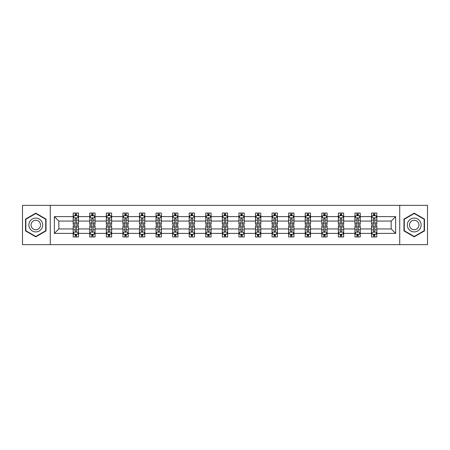 <?xml version="1.0" encoding="UTF-8"?>
<svg xmlns="http://www.w3.org/2000/svg" width="450" height="450" viewBox="0 0 450 450"><rect width="100%" height="100%" fill="white"/><g stroke="black" fill="none" stroke-linecap="round" stroke-linejoin="round"><path stroke-width="0.67" d="M399.718 205.346L22.5 205.346L22.5 244.654L427.5 244.654L427.5 205.346L399.718 205.346L399.718 244.654M376.824 233.393L376.824 228.932L391.162 228.932L395.629 233.393L376.824 233.393L376.824 236.953L374.805 236.953L374.805 234.242M50.282 244.654L50.282 205.346M371.509 233.393L360.248 233.393L360.248 228.932L371.509 228.932L371.509 236.953L376.824 236.953L376.824 234.118L375.823 234.118M360.248 233.393L360.248 236.953L358.228 236.953L358.228 234.242M354.938 233.393L343.676 233.393L343.676 228.932L354.938 228.932L354.938 236.953L360.248 236.953L360.248 234.118L359.252 234.118M343.676 233.393L343.676 236.953L341.657 236.953L341.657 234.242M338.361 233.393L327.099 233.393L327.099 228.932L338.361 228.932L338.361 236.953L343.676 236.953L343.676 234.118L342.675 234.118M327.099 233.393L327.099 236.953L325.08 236.953L325.08 234.242M321.789 233.393L310.528 233.393L310.528 228.932L321.789 228.932L321.789 236.953L327.099 236.953L327.099 234.118L326.104 234.118M310.528 233.393L310.528 236.953L308.509 236.953L308.509 234.242M305.213 233.393L293.951 233.393L293.951 228.932L305.213 228.932L305.213 236.953L310.528 236.953L310.528 234.118L309.527 234.118M293.951 233.393L293.951 236.953L291.932 236.953L291.932 234.242M288.641 233.393L277.38 233.393L277.38 228.932L288.641 228.932L288.641 236.953L293.951 236.953L293.951 234.118L292.956 234.118M277.38 233.393L277.38 236.953L275.361 236.953L275.361 234.242M272.064 233.393L260.803 233.393L260.803 228.932L272.064 228.932L272.064 236.953L277.38 236.953L277.38 234.118L276.379 234.118M260.803 233.393L260.803 236.953L258.784 236.953L258.784 234.242M255.493 233.393L244.232 233.393L244.232 228.932L255.493 228.932L255.493 236.953L260.803 236.953L260.803 234.118L259.808 234.118M244.232 233.393L244.232 236.953L242.213 236.953L242.213 234.242M238.916 233.393L227.655 233.393L227.655 228.932L238.916 228.932L238.916 236.953L244.232 236.953L244.232 234.118L243.231 234.118M227.655 233.393L227.655 236.953L225.636 236.953L225.636 234.242M222.345 233.393L211.084 233.393L211.084 228.932L222.345 228.932L222.345 236.953L227.655 236.953L227.655 234.118L226.659 234.118M211.084 233.393L211.084 236.953L209.064 236.953L209.064 234.242M205.768 233.393L194.507 233.393L194.507 228.932L205.768 228.932L205.768 236.953L211.084 236.953L211.084 234.118L210.083 234.118M194.507 233.393L194.507 236.953L192.487 236.953L192.487 234.242M189.197 233.393L177.936 233.393L177.936 228.932L189.197 228.932L189.197 236.953L194.507 236.953L194.507 234.118L193.511 234.118M177.936 233.393L177.936 236.953L175.916 236.953L175.916 234.242M172.62 233.393L161.359 233.393L161.359 228.932L172.62 228.932L172.62 236.953L177.936 236.953L177.936 234.118L176.934 234.118M161.359 233.393L161.359 236.953L159.339 236.953L159.339 234.242M156.049 233.393L144.787 233.393L144.787 228.932L156.049 228.932L156.049 236.953L161.359 236.953L161.359 234.118L160.363 234.118M144.787 233.393L144.787 236.953L142.768 236.953L142.768 234.242M139.472 233.393L128.211 233.393L128.211 228.932L139.472 228.932L139.472 236.953L144.787 236.953L144.787 234.118L143.786 234.118M128.211 233.393L128.211 236.953L126.191 236.953L126.191 234.242M122.901 233.393L111.639 233.393L111.639 228.932L122.901 228.932L122.901 236.953L128.211 236.953L128.211 234.118L127.215 234.118M111.639 233.393L111.639 236.953L109.62 236.953L109.62 234.242M106.324 233.393L95.062 233.393L95.062 228.932L106.324 228.932L106.324 236.953L111.639 236.953L111.639 234.118L110.638 234.118M95.062 233.393L95.062 236.953L93.043 236.953L93.043 234.242M89.752 233.393L78.491 233.393L78.491 228.932L89.752 228.932L89.752 236.953L95.062 236.953L95.062 234.118L94.067 234.118M78.491 233.393L78.491 236.953L76.472 236.953L76.472 234.242M73.176 233.393L54.371 233.393L54.371 216.607L73.176 216.607L73.176 221.068L58.837 221.068L58.837 228.932L73.176 228.932L73.176 236.953L78.491 236.953L78.491 234.118L77.49 234.118M74.177 215.882L73.176 215.882L73.176 213.047L73.176 216.607M75.195 215.758L75.195 213.047L73.176 213.047L78.491 213.047L78.491 216.607L89.752 216.607L89.752 213.047L95.062 213.047L95.062 216.607L106.324 216.607L106.324 213.047L111.639 213.047L111.639 216.607L122.901 216.607L122.901 213.047L128.211 213.047L128.211 216.607L139.472 216.607L139.472 213.047L144.787 213.047L144.787 216.607L156.049 216.607L156.049 213.047L161.359 213.047L161.359 216.607L172.62 216.607L172.62 213.047L177.936 213.047L177.936 216.607L189.197 216.607L189.197 213.047L194.507 213.047L194.507 216.607L205.768 216.607L205.768 213.047L211.084 213.047L211.084 216.607L222.345 216.607L222.345 213.047L227.655 213.047L227.655 216.607L238.916 216.607L238.916 213.047L244.232 213.047L244.232 216.607L255.493 216.607L255.493 213.047L260.803 213.047L260.803 216.607L272.064 216.607L272.064 213.047L277.38 213.047L277.38 216.607L288.641 216.607L288.641 213.047L293.951 213.047L293.951 216.607L305.213 216.607L305.213 213.047L310.528 213.047L310.528 216.607L321.789 216.607L321.789 213.047L327.099 213.047L327.099 216.607L338.361 216.607L338.361 213.047L343.676 213.047L343.676 216.607L354.938 216.607L354.938 213.047L360.248 213.047L360.248 216.607L371.509 216.607L371.509 213.047L376.824 213.047L376.824 216.607L395.629 216.607L395.629 233.393M371.509 216.607L371.509 221.068L360.248 221.068L360.248 216.607M354.938 216.607L354.938 221.068L343.676 221.068L343.676 216.607M338.361 216.607L338.361 221.068L327.099 221.068L327.099 216.607M321.789 216.607L321.789 221.068L310.528 221.068L310.528 216.607M305.213 216.607L305.213 221.068L293.951 221.068L293.951 216.607M288.641 216.607L288.641 221.068L277.38 221.068L277.38 216.607M272.064 216.607L272.064 221.068L260.803 221.068L260.803 216.607M255.493 216.607L255.493 221.068L244.232 221.068L244.232 216.607M238.916 216.607L238.916 221.068L227.655 221.068L227.655 216.607M222.345 216.607L222.345 221.068L211.084 221.068L211.084 216.607M205.768 216.607L205.768 221.068L194.507 221.068L194.507 216.607M189.197 216.607L189.197 221.068L177.936 221.068L177.936 216.607M172.62 216.607L172.62 221.068L161.359 221.068L161.359 216.607M156.049 216.607L156.049 221.068L144.787 221.068L144.787 216.607M139.472 216.607L139.472 221.068L128.211 221.068L128.211 216.607M122.901 216.607L122.901 221.068L111.639 221.068L111.639 216.607M106.324 216.607L106.324 221.068L95.062 221.068L95.062 216.607M89.752 216.607L89.752 221.068L78.491 221.068L78.491 216.607M54.371 216.607L58.837 221.068M391.162 228.932L391.162 221.068L376.824 221.068L376.824 216.607M373.528 215.702L374.805 215.702M356.957 215.702L358.228 215.702M340.38 215.702L341.657 215.702M323.809 215.702L325.08 215.702M307.232 215.702L308.509 215.702M290.661 215.702L291.932 215.702M274.084 215.702L275.361 215.702M257.512 215.702L258.784 215.702M240.936 215.702L242.213 215.702M224.364 215.702L225.636 215.702M207.787 215.702L209.064 215.702M191.216 215.702L192.487 215.702M174.639 215.702L175.916 215.702M158.068 215.702L159.339 215.702M141.491 215.702L142.768 215.702M124.92 215.702L126.191 215.702M108.343 215.702L109.62 215.702M91.772 215.702L93.043 215.702M75.195 215.702L76.472 215.702M75.195 234.298L76.472 234.298M91.772 234.298L93.043 234.298M108.343 234.298L109.62 234.298M124.92 234.298L126.191 234.298M141.491 234.298L142.768 234.298M158.068 234.298L159.339 234.298M174.639 234.298L175.916 234.298M191.216 234.298L192.487 234.298M207.787 234.298L209.064 234.298M224.364 234.298L225.636 234.298M240.936 234.298L242.213 234.298M257.512 234.298L258.784 234.298M274.084 234.298L275.361 234.298M290.661 234.298L291.932 234.298M307.232 234.298L308.509 234.298M323.809 234.298L325.08 234.298M340.38 234.298L341.657 234.298M356.957 234.298L358.228 234.298M373.528 234.298L374.805 234.298M58.837 228.932L54.371 233.393M395.629 216.607L391.162 221.068M46.035 219.083L35.781 213.159L25.526 219.083L25.526 230.917L35.781 236.841L46.035 230.917L46.035 219.083M403.965 219.083L403.965 230.917L414.219 236.841L424.474 230.917L424.474 219.083L414.219 213.159L403.965 219.083M76.472 214.431L75.195 214.431M73.176 223.031L73.176 224.364L75.195 224.364L75.195 223.031L73.176 223.031L73.176 221.068M78.491 221.068L78.491 224.364L76.472 224.364L76.472 218.678C76.05 217.862 75.623 217.862 75.195 218.678L75.195 223.031M77.49 215.882L78.491 215.882L78.491 213.047L76.472 213.047L76.472 215.758M78.491 217.884L77.428 215.758L74.239 215.758L73.176 217.884M75.195 235.569L76.472 235.569M78.491 226.969L78.491 225.636L76.472 225.636L76.472 226.969L78.491 226.969L78.491 228.932M73.176 228.932L73.176 225.636L75.195 225.636L75.195 231.322C75.623 232.138 76.044 232.138 76.472 231.322L76.472 226.969M74.177 234.118L73.176 234.118L73.176 236.953L75.195 236.953L75.195 234.242M73.176 232.116L74.239 234.242L77.428 234.242L78.491 232.116M93.043 214.431L91.772 214.431M90.748 215.882L89.752 215.882L89.752 213.047L91.772 213.047L91.772 215.758M89.752 223.031L89.752 224.364L91.772 224.364L91.772 223.031L89.752 223.031L89.752 221.068M95.062 221.068L95.062 224.364L93.043 224.364L93.043 218.678C92.621 217.862 92.194 217.862 91.772 218.678L91.772 223.031M94.067 215.882L95.062 215.882L95.062 213.047L93.043 213.047L93.043 215.758M95.062 217.884L93.999 215.758L90.816 215.758L89.752 217.884M109.62 214.431L108.343 214.431M107.325 215.882L106.324 215.882L106.324 213.047L108.343 213.047L108.343 215.758M106.324 223.031L106.324 224.364L108.343 224.364L108.343 223.031L106.324 223.031L106.324 221.068M111.639 221.068L111.639 224.364L109.62 224.364L109.62 218.678C109.192 217.862 108.771 217.862 108.343 218.678L108.343 223.031M110.638 215.882L111.639 215.882L111.639 213.047L109.62 213.047L109.62 215.758M111.639 217.884L110.576 215.758L107.387 215.758L106.324 217.884M91.772 235.569L93.043 235.569M95.062 226.969L95.062 225.636L93.043 225.636L93.043 226.969L95.062 226.969L95.062 228.932M89.752 228.932L89.752 225.636L91.772 225.636L91.772 231.322C92.194 232.138 92.621 232.138 93.043 231.322L93.043 226.969M90.748 234.118L89.752 234.118L89.752 236.953L91.772 236.953L91.772 234.242M89.752 232.116L90.816 234.242L93.999 234.242L95.062 232.116M108.343 235.569L109.62 235.569M111.639 226.969L111.639 225.636L109.62 225.636L109.62 226.969L111.639 226.969L111.639 228.932M106.324 228.932L106.324 225.636L108.343 225.636L108.343 231.322C108.771 232.138 109.192 232.138 109.62 231.322L109.62 226.969M107.325 234.118L106.324 234.118L106.324 236.953L108.343 236.953L108.343 234.242M106.324 232.116L107.387 234.242L110.576 234.242L111.639 232.116M29.801 221.546A6.907 6.907 0 0 0 32.327 230.979A6.907 6.907 0 0 0 41.76 228.454A6.907 6.907 0 0 0 39.234 219.021A6.907 6.907 0 0 0 29.801 221.546M31.686 222.638A4.731 4.731 0 0 0 33.418 229.095A4.731 4.731 0 0 0 39.876 227.362A4.731 4.731 0 0 0 38.143 220.905A4.731 4.731 0 0 0 31.686 222.638M45.714 219.263L45.714 230.737L35.781 236.469L25.847 230.737L25.847 219.263L35.781 213.531L45.714 219.263M408.24 221.546A6.907 6.907 0 0 0 410.766 230.979A6.907 6.907 0 0 0 420.199 228.454A6.907 6.907 0 0 0 417.673 219.021A6.907 6.907 0 0 0 408.24 221.546M410.124 222.638A4.731 4.731 0 0 0 411.857 229.095A4.731 4.731 0 0 0 418.314 227.362A4.731 4.731 0 0 0 416.582 220.905A4.731 4.731 0 0 0 410.124 222.638M424.153 219.263L424.153 230.737L414.219 236.469L404.286 230.737L404.286 219.263L414.219 213.531L424.153 219.263M126.191 214.431L124.92 214.431M123.896 215.882L122.901 215.882L122.901 213.047L124.92 213.047L124.92 215.758M122.901 223.031L122.901 224.364L124.92 224.364L124.92 223.031L122.901 223.031L122.901 221.068M128.211 221.068L128.211 224.364L126.191 224.364L126.191 218.678C125.769 217.862 125.342 217.862 124.92 218.678L124.92 223.031M127.215 215.882L128.211 215.882L128.211 213.047L126.191 213.047L126.191 215.758M128.211 217.884L127.147 215.758L123.964 215.758L122.901 217.884M124.92 235.569L126.191 235.569M128.211 226.969L128.211 225.636L126.191 225.636L126.191 226.969L128.211 226.969L128.211 228.932M122.901 228.932L122.901 225.636L124.92 225.636L124.92 231.322C125.342 232.138 125.769 232.138 126.191 231.322L126.191 226.969M123.896 234.118L122.901 234.118L122.901 236.953L124.92 236.953L124.92 234.242M122.901 232.116L123.964 234.242L127.147 234.242L128.211 232.116M142.768 214.431L141.491 214.431M140.473 215.882L139.472 215.882L139.472 213.047L141.491 213.047L141.491 215.758M139.472 223.031L139.472 224.364L141.491 224.364L141.491 223.031L139.472 223.031L139.472 221.068M144.787 221.068L144.787 224.364L142.768 224.364L142.768 218.678C142.341 217.862 141.919 217.862 141.491 218.678L141.491 223.031M143.786 215.882L144.787 215.882L144.787 213.047L142.768 213.047L142.768 215.758M144.787 217.884L143.724 215.758L140.535 215.758L139.472 217.884M141.491 235.569L142.768 235.569M144.787 226.969L144.787 225.636L142.768 225.636L142.768 226.969L144.787 226.969L144.787 228.932M139.472 228.932L139.472 225.636L141.491 225.636L141.491 231.322C141.919 232.138 142.341 232.138 142.768 231.322L142.768 226.969M140.473 234.118L139.472 234.118L139.472 236.953L141.491 236.953L141.491 234.242M139.472 232.116L140.535 234.242L143.724 234.242L144.787 232.116M159.339 214.431L158.068 214.431M157.044 215.882L156.049 215.882L156.049 213.047L158.068 213.047L158.068 215.758M156.049 223.031L156.049 224.364L158.068 224.364L158.068 223.031L156.049 223.031L156.049 221.068M161.359 221.068L161.359 224.364L159.339 224.364L159.339 218.678C158.917 217.862 158.49 217.862 158.068 218.678L158.068 223.031M160.363 215.882L161.359 215.882L161.359 213.047L159.339 213.047L159.339 215.758M161.359 217.884L160.296 215.758L157.112 215.758L156.049 217.884M158.068 235.569L159.339 235.569M161.359 226.969L161.359 225.636L159.339 225.636L159.339 226.969L161.359 226.969L161.359 228.932M156.049 228.932L156.049 225.636L158.068 225.636L158.068 231.322C158.49 232.138 158.917 232.138 159.339 231.322L159.339 226.969M157.044 234.118L156.049 234.118L156.049 236.953L158.068 236.953L158.068 234.242M156.049 232.116L157.112 234.242L160.296 234.242L161.359 232.116M175.916 214.431L174.639 214.431M173.621 215.882L172.62 215.882L172.62 213.047L174.639 213.047L174.639 215.758M172.62 223.031L172.62 224.364L174.639 224.364L174.639 223.031L172.62 223.031L172.62 221.068M177.936 221.068L177.936 224.364L175.916 224.364L175.916 218.678C175.489 217.862 175.067 217.862 174.639 218.678L174.639 223.031M176.934 215.882L177.936 215.882L177.936 213.047L175.916 213.047L175.916 215.758M177.936 217.884L176.873 215.758L173.683 215.758L172.62 217.884M174.639 235.569L175.916 235.569M177.936 226.969L177.936 225.636L175.916 225.636L175.916 226.969L177.936 226.969L177.936 228.932M172.62 228.932L172.62 225.636L174.639 225.636L174.639 231.322C175.067 232.138 175.489 232.138 175.916 231.322L175.916 226.969M173.621 234.118L172.62 234.118L172.62 236.953L174.639 236.953L174.639 234.242M172.62 232.116L173.683 234.242L176.873 234.242L177.936 232.116M192.487 214.431L191.216 214.431M190.192 215.882L189.197 215.882L189.197 213.047L191.216 213.047L191.216 215.758M189.197 223.031L189.197 224.364L191.216 224.364L191.216 223.031L189.197 223.031L189.197 221.068M194.507 221.068L194.507 224.364L192.487 224.364L192.487 218.678C192.066 217.862 191.638 217.862 191.216 218.678L191.216 223.031M193.511 215.882L194.507 215.882L194.507 213.047L192.487 213.047L192.487 215.758M194.507 217.884L193.444 215.758L190.26 215.758L189.197 217.884M191.216 235.569L192.487 235.569M194.507 226.969L194.507 225.636L192.487 225.636L192.487 226.969L194.507 226.969L194.507 228.932M189.197 228.932L189.197 225.636L191.216 225.636L191.216 231.322C191.638 232.138 192.066 232.138 192.487 231.322L192.487 226.969M190.192 234.118L189.197 234.118L189.197 236.953L191.216 236.953L191.216 234.242M189.197 232.116L190.26 234.242L193.444 234.242L194.507 232.116M209.064 214.431L207.787 214.431M206.769 215.882L205.768 215.882L205.768 213.047L207.787 213.047L207.787 215.758M205.768 223.031L205.768 224.364L207.787 224.364L207.787 223.031L205.768 223.031L205.768 221.068M211.084 221.068L211.084 224.364L209.064 224.364L209.064 218.678C208.637 217.862 208.215 217.862 207.787 218.678L207.787 223.031M210.083 215.882L211.084 215.882L211.084 213.047L209.064 213.047L209.064 215.758M211.084 217.884L210.021 215.758L206.831 215.758L205.768 217.884M207.787 235.569L209.064 235.569M211.084 226.969L211.084 225.636L209.064 225.636L209.064 226.969L211.084 226.969L211.084 228.932M205.768 228.932L205.768 225.636L207.787 225.636L207.787 231.322C208.215 232.138 208.637 232.138 209.064 231.322L209.064 226.969M206.769 234.118L205.768 234.118L205.768 236.953L207.787 236.953L207.787 234.242M205.768 232.116L206.831 234.242L210.021 234.242L211.084 232.116M225.636 214.431L224.364 214.431M223.341 215.882L222.345 215.882L222.345 213.047L224.364 213.047L224.364 215.758M222.345 223.031L222.345 224.364L224.364 224.364L224.364 223.031L222.345 223.031L222.345 221.068M227.655 221.068L227.655 224.364L225.636 224.364L225.636 218.678C225.214 217.862 224.786 217.862 224.364 218.678L224.364 223.031M226.659 215.882L227.655 215.882L227.655 213.047L225.636 213.047L225.636 215.758M227.655 217.884L226.592 215.758L223.408 215.758L222.345 217.884M242.213 214.431L240.936 214.431M239.917 215.882L238.916 215.882L238.916 213.047L240.936 213.047L240.936 215.758M238.916 223.031L238.916 224.364L240.936 224.364L240.936 223.031L238.916 223.031L238.916 221.068M244.232 221.068L244.232 224.364L242.213 224.364L242.213 218.678C241.785 217.862 241.363 217.862 240.936 218.678L240.936 223.031M243.231 215.882L244.232 215.882L244.232 213.047L242.213 213.047L242.213 215.758M244.232 217.884L243.169 215.758L239.979 215.758L238.916 217.884M258.784 214.431L257.512 214.431M256.489 215.882L255.493 215.882L255.493 213.047L257.512 213.047L257.512 215.758M255.493 223.031L255.493 224.364L257.512 224.364L257.512 223.031L255.493 223.031L255.493 221.068M260.803 221.068L260.803 224.364L258.784 224.364L258.784 218.678C258.362 217.862 257.934 217.862 257.512 218.678L257.512 223.031M259.808 215.882L260.803 215.882L260.803 213.047L258.784 213.047L258.784 215.758M260.803 217.884L259.74 215.758L256.556 215.758L255.493 217.884M275.361 214.431L274.084 214.431M273.066 215.882L272.064 215.882L272.064 213.047L274.084 213.047L274.084 215.758M272.064 223.031L272.064 224.364L274.084 224.364L274.084 223.031L272.064 223.031L272.064 221.068M277.38 221.068L277.38 224.364L275.361 224.364L275.361 218.678C274.933 217.862 274.511 217.862 274.084 218.678L274.084 223.031M276.379 215.882L277.38 215.882L277.38 213.047L275.361 213.047L275.361 215.758M277.38 217.884L276.317 215.758L273.127 215.758L272.064 217.884M291.932 214.431L290.661 214.431M289.637 215.882L288.641 215.882L288.641 213.047L290.661 213.047L290.661 215.758M288.641 223.031L288.641 224.364L290.661 224.364L290.661 223.031L288.641 223.031L288.641 221.068M293.951 221.068L293.951 224.364L291.932 224.364L291.932 218.678C291.51 217.862 291.082 217.862 290.661 218.678L290.661 223.031M292.956 215.882L293.951 215.882L293.951 213.047L291.932 213.047L291.932 215.758M293.951 217.884L292.888 215.758L289.704 215.758L288.641 217.884M308.509 214.431L307.232 214.431M306.214 215.882L305.213 215.882L305.213 213.047L307.232 213.047L307.232 215.758M305.213 223.031L305.213 224.364L307.232 224.364L307.232 223.031L305.213 223.031L305.213 221.068M310.528 221.068L310.528 224.364L308.509 224.364L308.509 218.678C308.081 217.862 307.659 217.862 307.232 218.678L307.232 223.031M309.527 215.882L310.528 215.882L310.528 213.047L308.509 213.047L308.509 215.758M310.528 217.884L309.465 215.758L306.276 215.758L305.213 217.884M325.08 214.431L323.809 214.431M322.785 215.882L321.789 215.882L321.789 213.047L323.809 213.047L323.809 215.758M321.789 223.031L321.789 224.364L323.809 224.364L323.809 223.031L321.789 223.031L321.789 221.068M327.099 221.068L327.099 224.364L325.08 224.364L325.08 218.678C324.658 217.862 324.231 217.862 323.809 218.678L323.809 223.031M326.104 215.882L327.099 215.882L327.099 213.047L325.08 213.047L325.08 215.758M327.099 217.884L326.036 215.758L322.853 215.758L321.789 217.884M341.657 214.431L340.38 214.431M339.362 215.882L338.361 215.882L338.361 213.047L340.38 213.047L340.38 215.758M338.361 223.031L338.361 224.364L340.38 224.364L340.38 223.031L338.361 223.031L338.361 221.068M343.676 221.068L343.676 224.364L341.657 224.364L341.657 218.678C341.229 217.862 340.808 217.862 340.38 218.678L340.38 223.031M342.675 215.882L343.676 215.882L343.676 213.047L341.657 213.047L341.657 215.758M343.676 217.884L342.613 215.758L339.424 215.758L338.361 217.884M358.228 214.431L356.957 214.431M355.933 215.882L354.938 215.882L354.938 213.047L356.957 213.047L356.957 215.758M354.938 223.031L354.938 224.364L356.957 224.364L356.957 223.031L354.938 223.031L354.938 221.068M360.248 221.068L360.248 224.364L358.228 224.364L358.228 218.678C357.806 217.862 357.379 217.862 356.957 218.678L356.957 223.031M359.252 215.882L360.248 215.882L360.248 213.047L358.228 213.047L358.228 215.758M360.248 217.884L359.184 215.758L356.001 215.758L354.938 217.884M374.805 214.431L373.528 214.431M372.51 215.882L371.509 215.882L371.509 213.047L373.528 213.047L373.528 215.758M371.509 223.031L371.509 224.364L373.528 224.364L373.528 223.031L371.509 223.031L371.509 221.068M376.824 221.068L376.824 224.364L374.805 224.364L374.805 218.678C374.377 217.862 373.956 217.862 373.528 218.678L373.528 223.031M375.823 215.882L376.824 215.882L376.824 213.047L374.805 213.047L374.805 215.758M376.824 217.884L375.761 215.758L372.572 215.758L371.509 217.884M224.364 235.569L225.636 235.569M227.655 226.969L227.655 225.636L225.636 225.636L225.636 226.969L227.655 226.969L227.655 228.932M222.345 228.932L222.345 225.636L224.364 225.636L224.364 231.322C224.786 232.138 225.214 232.138 225.636 231.322L225.636 226.969M223.341 234.118L222.345 234.118L222.345 236.953L224.364 236.953L224.364 234.242M222.345 232.116L223.408 234.242L226.592 234.242L227.655 232.116M240.936 235.569L242.213 235.569M244.232 226.969L244.232 225.636L242.213 225.636L242.213 226.969L244.232 226.969L244.232 228.932M238.916 228.932L238.916 225.636L240.936 225.636L240.936 231.322C241.363 232.138 241.785 232.138 242.213 231.322L242.213 226.969M239.917 234.118L238.916 234.118L238.916 236.953L240.936 236.953L240.936 234.242M238.916 232.116L239.979 234.242L243.169 234.242L244.232 232.116M257.512 235.569L258.784 235.569M260.803 226.969L260.803 225.636L258.784 225.636L258.784 226.969L260.803 226.969L260.803 228.932M255.493 228.932L255.493 225.636L257.512 225.636L257.512 231.322C257.934 232.138 258.362 232.138 258.784 231.322L258.784 226.969M256.489 234.118L255.493 234.118L255.493 236.953L257.512 236.953L257.512 234.242M255.493 232.116L256.556 234.242L259.74 234.242L260.803 232.116M274.084 235.569L275.361 235.569M277.38 226.969L277.38 225.636L275.361 225.636L275.361 226.969L277.38 226.969L277.38 228.932M272.064 228.932L272.064 225.636L274.084 225.636L274.084 231.322C274.511 232.138 274.933 232.138 275.361 231.322L275.361 226.969M273.066 234.118L272.064 234.118L272.064 236.953L274.084 236.953L274.084 234.242M272.064 232.116L273.127 234.242L276.317 234.242L277.38 232.116M290.661 235.569L291.932 235.569M293.951 226.969L293.951 225.636L291.932 225.636L291.932 226.969L293.951 226.969L293.951 228.932M288.641 228.932L288.641 225.636L290.661 225.636L290.661 231.322C291.082 232.138 291.51 232.138 291.932 231.322L291.932 226.969M289.637 234.118L288.641 234.118L288.641 236.953L290.661 236.953L290.661 234.242M288.641 232.116L289.704 234.242L292.888 234.242L293.951 232.116M307.232 235.569L308.509 235.569M310.528 226.969L310.528 225.636L308.509 225.636L308.509 226.969L310.528 226.969L310.528 228.932M305.213 228.932L305.213 225.636L307.232 225.636L307.232 231.322C307.659 232.138 308.081 232.138 308.509 231.322L308.509 226.969M306.214 234.118L305.213 234.118L305.213 236.953L307.232 236.953L307.232 234.242M305.213 232.116L306.276 234.242L309.465 234.242L310.528 232.116M323.809 235.569L325.08 235.569M327.099 226.969L327.099 225.636L325.08 225.636L325.08 226.969L327.099 226.969L327.099 228.932M321.789 228.932L321.789 225.636L323.809 225.636L323.809 231.322C324.231 232.138 324.658 232.138 325.08 231.322L325.08 226.969M322.785 234.118L321.789 234.118L321.789 236.953L323.809 236.953L323.809 234.242M321.789 232.116L322.853 234.242L326.036 234.242L327.099 232.116M340.38 235.569L341.657 235.569M343.676 226.969L343.676 225.636L341.657 225.636L341.657 226.969L343.676 226.969L343.676 228.932M338.361 228.932L338.361 225.636L340.38 225.636L340.38 231.322C340.808 232.138 341.229 232.138 341.657 231.322L341.657 226.969M339.362 234.118L338.361 234.118L338.361 236.953L340.38 236.953L340.38 234.242M338.361 232.116L339.424 234.242L342.613 234.242L343.676 232.116M356.957 235.569L358.228 235.569M360.248 226.969L360.248 225.636L358.228 225.636L358.228 226.969L360.248 226.969L360.248 228.932M354.938 228.932L354.938 225.636L356.957 225.636L356.957 231.322C357.379 232.138 357.806 232.138 358.228 231.322L358.228 226.969M355.933 234.118L354.938 234.118L354.938 236.953L356.957 236.953L356.957 234.242M354.938 232.116L356.001 234.242L359.184 234.242L360.248 232.116M373.528 235.569L374.805 235.569M376.824 226.969L376.824 225.636L374.805 225.636L374.805 226.969L376.824 226.969L376.824 228.932M371.509 228.932L371.509 225.636L373.528 225.636L373.528 231.322C373.95 232.138 374.377 232.138 374.805 231.322L374.805 226.969M372.51 234.118L371.509 234.118L371.509 236.953L373.528 236.953L373.528 234.242M371.509 232.116L372.572 234.242L375.761 234.242L376.824 232.116M78.463 217.828L73.204 217.828M78.491 223.031L76.472 223.031M75.195 220.185L73.176 220.185M78.491 220.185L76.472 220.185M76.472 215.106L75.195 215.106M73.204 232.172L78.463 232.172M73.176 226.969L75.195 226.969M76.472 229.815L78.491 229.815M73.176 229.815L75.195 229.815M75.195 234.894L76.472 234.894M95.04 217.828L89.781 217.828M95.062 223.031L93.043 223.031M91.772 220.185L89.752 220.185M95.062 220.185L93.043 220.185M93.043 215.106L91.772 215.106M111.611 217.828L106.352 217.828M111.639 223.031L109.62 223.031M108.343 220.185L106.324 220.185M111.639 220.185L109.62 220.185M109.62 215.106L108.343 215.106M89.781 232.172L95.04 232.172M89.752 226.969L91.772 226.969M93.043 229.815L95.062 229.815M89.752 229.815L91.772 229.815M91.772 234.894L93.043 234.894M106.352 232.172L111.611 232.172M106.324 226.969L108.343 226.969M109.62 229.815L111.639 229.815M106.324 229.815L108.343 229.815M108.343 234.894L109.62 234.894M128.188 217.828L122.929 217.828M128.211 223.031L126.191 223.031M124.92 220.185L122.901 220.185M128.211 220.185L126.191 220.185M126.191 215.106L124.92 215.106M122.929 232.172L128.188 232.172M122.901 226.969L124.92 226.969M126.191 229.815L128.211 229.815M122.901 229.815L124.92 229.815M124.92 234.894L126.191 234.894M144.759 217.828L139.5 217.828M144.787 223.031L142.768 223.031M141.491 220.185L139.472 220.185M144.787 220.185L142.768 220.185M142.768 215.106L141.491 215.106M139.5 232.172L144.759 232.172M139.472 226.969L141.491 226.969M142.768 229.815L144.787 229.815M139.472 229.815L141.491 229.815M141.491 234.894L142.768 234.894M161.336 217.828L156.077 217.828M161.359 223.031L159.339 223.031M158.068 220.185L156.049 220.185M161.359 220.185L159.339 220.185M159.339 215.106L158.068 215.106M156.077 232.172L161.336 232.172M156.049 226.969L158.068 226.969M159.339 229.815L161.359 229.815M156.049 229.815L158.068 229.815M158.068 234.894L159.339 234.894M177.907 217.828L172.648 217.828M177.936 223.031L175.916 223.031M174.639 220.185L172.62 220.185M177.936 220.185L175.916 220.185M175.916 215.106L174.639 215.106M172.648 232.172L177.907 232.172M172.62 226.969L174.639 226.969M175.916 229.815L177.936 229.815M172.62 229.815L174.639 229.815M174.639 234.894L175.916 234.894M194.484 217.828L189.225 217.828M194.507 223.031L192.487 223.031M191.216 220.185L189.197 220.185M194.507 220.185L192.487 220.185M192.487 215.106L191.216 215.106M189.225 232.172L194.484 232.172M189.197 226.969L191.216 226.969M192.487 229.815L194.507 229.815M189.197 229.815L191.216 229.815M191.216 234.894L192.487 234.894M211.056 217.828L205.796 217.828M211.084 223.031L209.064 223.031M207.787 220.185L205.768 220.185M211.084 220.185L209.064 220.185M209.064 215.106L207.787 215.106M205.796 232.172L211.056 232.172M205.768 226.969L207.787 226.969M209.064 229.815L211.084 229.815M205.768 229.815L207.787 229.815M207.787 234.894L209.064 234.894M227.627 217.828L222.373 217.828M227.655 223.031L225.636 223.031M224.364 220.185L222.345 220.185M227.655 220.185L225.636 220.185M225.636 215.106L224.364 215.106M244.204 217.828L238.944 217.828M244.232 223.031L242.213 223.031M240.936 220.185L238.916 220.185M244.232 220.185L242.213 220.185M242.213 215.106L240.936 215.106M260.775 217.828L255.516 217.828M260.803 223.031L258.784 223.031M257.512 220.185L255.493 220.185M260.803 220.185L258.784 220.185M258.784 215.106L257.512 215.106M277.352 217.828L272.093 217.828M277.38 223.031L275.361 223.031M274.084 220.185L272.064 220.185M277.38 220.185L275.361 220.185M275.361 215.106L274.084 215.106M293.923 217.828L288.664 217.828M293.951 223.031L291.932 223.031M290.661 220.185L288.641 220.185M293.951 220.185L291.932 220.185M291.932 215.106L290.661 215.106M310.5 217.828L305.241 217.828M310.528 223.031L308.509 223.031M307.232 220.185L305.213 220.185M310.528 220.185L308.509 220.185M308.509 215.106L307.232 215.106M327.071 217.828L321.812 217.828M327.099 223.031L325.08 223.031M323.809 220.185L321.789 220.185M327.099 220.185L325.08 220.185M325.08 215.106L323.809 215.106M343.648 217.828L338.389 217.828M343.676 223.031L341.657 223.031M340.38 220.185L338.361 220.185M343.676 220.185L341.657 220.185M341.657 215.106L340.38 215.106M360.219 217.828L354.96 217.828M360.248 223.031L358.228 223.031M356.957 220.185L354.938 220.185M360.248 220.185L358.228 220.185M358.228 215.106L356.957 215.106M376.796 217.828L371.537 217.828M376.824 223.031L374.805 223.031M373.528 220.185L371.509 220.185M376.824 220.185L374.805 220.185M374.805 215.106L373.528 215.106M222.373 232.172L227.627 232.172M222.345 226.969L224.364 226.969M225.636 229.815L227.655 229.815M222.345 229.815L224.364 229.815M224.364 234.894L225.636 234.894M238.944 232.172L244.204 232.172M238.916 226.969L240.936 226.969M242.213 229.815L244.232 229.815M238.916 229.815L240.936 229.815M240.936 234.894L242.213 234.894M255.516 232.172L260.775 232.172M255.493 226.969L257.512 226.969M258.784 229.815L260.803 229.815M255.493 229.815L257.512 229.815M257.512 234.894L258.784 234.894M272.093 232.172L277.352 232.172M272.064 226.969L274.084 226.969M275.361 229.815L277.38 229.815M272.064 229.815L274.084 229.815M274.084 234.894L275.361 234.894M288.664 232.172L293.923 232.172M288.641 226.969L290.661 226.969M291.932 229.815L293.951 229.815M288.641 229.815L290.661 229.815M290.661 234.894L291.932 234.894M305.241 232.172L310.5 232.172M305.213 226.969L307.232 226.969M308.509 229.815L310.528 229.815M305.213 229.815L307.232 229.815M307.232 234.894L308.509 234.894M321.812 232.172L327.071 232.172M321.789 226.969L323.809 226.969M325.08 229.815L327.099 229.815M321.789 229.815L323.809 229.815M323.809 234.894L325.08 234.894M338.389 232.172L343.648 232.172M338.361 226.969L340.38 226.969M341.657 229.815L343.676 229.815M338.361 229.815L340.38 229.815M340.38 234.894L341.657 234.894M354.96 232.172L360.219 232.172M354.938 226.969L356.957 226.969M358.228 229.815L360.248 229.815M354.938 229.815L356.957 229.815M356.957 234.894L358.228 234.894M371.537 232.172L376.796 232.172M371.509 226.969L373.528 226.969M374.805 229.815L376.824 229.815M371.509 229.815L373.528 229.815M373.528 234.894L374.805 234.894"/></g></svg>
